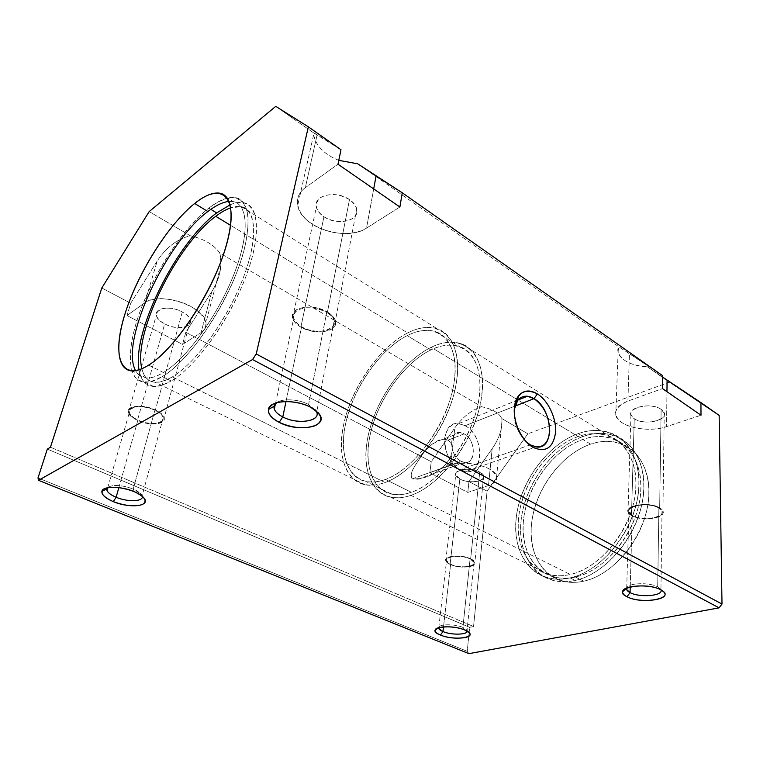<?xml version="1.0" encoding="UTF-8"?>
<svg xmlns="http://www.w3.org/2000/svg" width="760" height="760" viewBox="0 0 760 760"><rect width="100%" height="100%" fill="white"/><g stroke="black" fill="none" stroke-linecap="round" stroke-linejoin="round"><path stroke-width="0.57" stroke-dasharray="3.8 2.85" d="M575.396 577.02L583.746 581.163C576.232 582.815 569.192 582.825 562.628 581.172C537.852 574.788 526.214 545.1 533.14 514.007C539.971 482.866 563.996 453.235 590.606 444.173L582.844 439.46C556.244 448.675 532.142 478.524 525.188 509.808C518.13 541.044 529.606 570.798 554.315 577.106C560.861 578.74 567.891 578.711 575.396 577.02C542.858 584.459 520.115 557.175 523.317 522.091C526.11 487.065 552.567 449.891 582.844 439.46C613.082 428.516 641.867 449.454 640.917 488.1C640.452 526.642 607.933 570.171 575.396 577.02C601.597 571.225 629.033 541.984 637.735 509.371C646.579 476.757 635.578 447.241 614.27 439.185C604.533 435.556 594.063 435.641 582.844 439.46L590.606 444.173C601.825 440.43 612.313 440.382 622.069 444.049C643.454 452.181 654.578 481.631 645.857 514.073C637.288 546.497 609.947 575.491 583.746 581.163L575.396 577.02M570.105 577.894L575.216 580.422C567.454 582.15 560.186 582.179 553.413 580.507C527.459 573.942 515.442 542.792 522.794 510.14C530.033 477.441 555.17 446.215 583.005 436.497L578.274 433.608C550.449 443.431 525.255 474.791 517.94 507.585C510.511 540.322 522.414 571.52 548.321 578.037C555.085 579.7 562.343 579.652 570.105 577.894C536.019 585.684 512.477 556.985 515.973 520.277C519.042 483.616 546.658 444.714 578.274 433.608C609.852 421.971 640.024 443.669 639.008 484.281C638.486 524.808 604.19 570.741 570.105 577.894C597.493 571.843 626.344 541.13 635.578 506.853C644.964 472.577 633.564 441.645 611.363 433.219C601.122 429.381 590.092 429.514 578.274 433.608L583.005 436.497C594.823 432.449 605.862 432.345 616.122 436.202C638.362 444.676 649.857 475.57 640.547 509.732C631.399 543.885 602.604 574.446 575.216 580.422L570.105 577.894M410.884 495.349L570.304 574.484C562.789 576.203 555.769 576.251 549.233 574.626C524.571 568.356 513.2 538.564 520.334 507.243C527.364 475.874 551.513 445.892 578.113 436.582L431.224 347.291C405.184 359.898 379.724 393.917 370.101 427.87C360.401 461.766 368.106 492.622 390.868 497.296C396.901 498.493 403.579 497.838 410.884 495.349C379.183 506.207 360.63 478.8 367.127 441.132C373.245 403.55 401.594 361.579 431.224 347.291C460.845 332.462 486.523 351.576 482.049 393.272C478.04 434.834 442.519 485.137 410.884 495.349C436.382 486.808 465.585 452.57 477.005 416.518C488.566 380.427 480.662 349.952 461.082 343.672C452.152 340.841 442.197 342.048 431.224 347.291L578.113 436.582C589.323 432.725 599.783 432.601 609.501 436.212C630.771 444.22 641.687 473.774 632.767 506.502C623.989 539.23 596.486 568.613 570.304 574.484L410.884 495.349M385.5 479.417L411.312 492.281C404.206 494.722 397.727 495.358 391.875 494.19C370.063 489.658 362.653 460.019 372.01 427.386C381.292 394.715 405.83 361.988 430.863 349.933L407.217 335.616C382.346 348.213 357.627 381.577 347.918 414.637C338.133 447.64 344.888 477.413 366.301 481.64C372.058 482.724 378.452 481.983 385.5 479.417C355.291 490.514 338.067 464.341 344.841 427.699C351.243 391.134 378.869 349.913 407.217 335.616C435.575 320.786 459.534 338.979 454.575 379.42C450.062 419.71 415.644 468.939 385.5 479.417C409.839 470.659 438.073 436.952 449.454 401.831C460.978 366.681 453.938 337.298 435.423 331.597C427.044 329.061 417.639 330.401 407.217 335.616L430.863 349.933C441.341 344.954 450.851 343.805 459.391 346.484C478.258 352.498 485.858 381.786 474.772 416.442C463.837 451.06 435.831 483.987 411.312 492.281L385.5 479.417M172.302 376.903L385.035 482.514C377.777 485.146 371.184 485.906 365.256 484.794C342.912 480.424 335.882 449.445 346.028 415.15C356.098 380.808 381.738 346.123 407.626 332.947L230.612 225.35L407.626 332.947C418.532 327.465 428.365 326.059 437.142 328.738C456.351 334.695 463.685 365.256 451.649 401.869C439.774 438.453 410.334 473.499 385.035 482.514L172.302 376.903C155.695 386.013 145.568 383.287 141.892 368.752C143.887 377.159 148.352 381.672 155.316 382.29C160.094 382.574 165.746 380.788 172.302 376.903C195.101 363.555 226.052 321.527 242.117 280.81C258.315 240.036 256.776 209.361 241.385 206.673L230.802 207.774C252.177 199.965 260.965 225.083 246.534 268.679C232.351 312.16 197.543 362.283 172.302 376.903M162.336 376.58L171.2 380.959C164.435 384.94 158.583 386.783 153.643 386.488C145.635 385.757 140.771 380.199 139.042 369.825C142.177 387.077 152.893 390.792 171.2 380.959L162.336 376.58L150.927 381.615C144.305 382.574 139.023 381.111 135.071 377.216C128.393 367.612 129.038 347.814 135.935 323.855C148.618 281.323 180.557 230.156 208.81 208.126C183.92 227.572 155.847 269.743 141.008 308.892C126.141 347.976 126.312 381.045 144.932 382.261C149.805 382.517 155.61 380.617 162.336 376.58C186.01 362.548 218.538 318.231 235.609 275.358C252.814 232.427 251.474 200.345 235.619 197.657C228.294 196.46 219.355 199.946 208.81 208.126C220.685 199.329 231.163 195.871 238.792 198.711C243.295 201.77 246.335 207.204 247.902 215.042C248.51 224.171 247.418 235.163 244.606 248.016C233.206 295.422 191.71 359.594 162.336 376.58M210.814 209.342L208.81 208.126L210.814 209.342M148.618 365.151L163.457 372.514C156.95 376.456 151.335 378.29 146.623 378.034C141.673 377.701 138.016 375.25 135.622 370.671C140.524 379.791 149.805 380.409 163.457 372.514L148.618 365.151M308.608 404.491L310.716 407.293L308.608 404.491C298.651 399.066 282.197 398.221 276.517 402.791C282.197 398.221 298.651 399.066 308.608 404.491L326.695 312.436L308.608 404.491L316.065 410.751L308.608 404.491M285.998 401.536L301.596 326.733C297.302 324.235 294.68 321.413 293.712 318.269C289.93 308.056 313.006 303.772 326.695 312.436C315.941 307.087 306.233 306.327 297.569 310.175C291.213 315.21 292.552 320.729 301.596 326.733C321.337 338.827 347.928 324.501 326.695 312.436C330.809 314.906 333.317 317.651 334.229 320.663C337.829 331.037 315.172 335.046 301.596 326.733L285.998 401.536M349.495 199.576L327.446 312.008C312.959 302.841 288.543 307.373 292.543 318.174C293.569 321.508 296.352 324.491 300.894 327.132L323.94 216.761C319.732 213.968 317.205 210.748 316.35 207.119C312.94 195.368 336.119 189.867 349.495 199.576C353.505 202.35 355.917 205.466 356.734 208.934C360.002 220.875 337.231 226.081 323.94 216.761L300.894 327.132C315.248 335.92 339.188 331.683 335.388 320.71C334.428 317.528 331.778 314.63 327.446 312.008L349.495 199.576C338.931 193.638 329.26 192.993 320.473 197.648C313.956 203.642 315.106 210.016 323.94 216.761C334.181 222.414 343.624 223.06 352.279 218.7C359.128 212.99 358.197 206.615 349.495 199.576M462.906 627.418L464.825 630.04L462.906 627.418C454.784 623.779 438.51 624.007 438.605 627.693L438.615 627.636C438.7 623.989 454.851 623.808 462.906 627.418L470.088 558.98L462.906 627.418L466.545 629.726L467.124 631.17L462.906 627.418M443.507 626.876L450.642 564.224L446.548 560.709C444.534 555.978 461.586 554.667 470.088 558.98C457.71 552.852 437.399 558.543 450.642 564.224C462.612 570.133 483.056 564.841 470.088 558.98L474.041 562.428C475.94 567.207 459.106 568.433 450.642 564.224L443.507 626.876M479.731 472.102L470.659 558.828C461.662 554.258 443.631 555.655 445.759 560.652L450.101 564.366L459.847 478.98L455.743 474.848C453.805 469.186 471.181 467.124 479.731 472.102L483.683 476.149C485.516 481.878 468.359 483.835 459.847 478.98L450.101 564.366C459.04 568.812 476.843 567.52 474.838 562.466L470.659 558.828L479.731 472.102C467.267 465.044 446.49 472.492 459.847 478.98C471.884 485.792 492.793 478.828 479.731 472.102M526.538 442.082L524.153 439.726C516.695 430.711 513.399 420.698 514.254 409.678C513.466 422.284 517.55 433.095 526.538 442.082M465.082 425.733L514.976 406.125L465.082 425.733C454.394 421.078 447.621 425.058 444.762 437.684C443.194 449.521 450.471 464.749 460.047 469.727C440.705 460.608 439.802 420.631 458.565 423.615L465.082 425.733C483.958 435.185 484.975 474.544 465.794 471.561L460.047 469.727C482.695 482.524 487.236 436.981 465.082 425.733M530.299 444.828L460.047 469.727L530.299 444.828M447.963 440.154L464.151 433.903L460.19 432.62C448.476 430.768 449.046 455.544 461.016 461.253L412.252 478.895C408.576 473.356 415.321 465.947 420.033 457.786C425.534 448.315 433.342 442.092 443.46 439.128L447.963 440.154C455.933 445.246 451.81 458.233 444.952 464.882C437.475 472.397 428.478 477.175 417.962 479.227L412.252 478.895L461.016 461.253L464.683 462.431C476.548 464.274 475.94 439.745 464.151 433.903L447.963 440.154C438.491 435.993 427.224 447.649 421.534 455.667C416.072 464.588 408.566 472.891 412.252 478.895C423.7 479.199 433.912 475.219 442.88 466.934C450.88 460.332 456.674 446.015 447.963 440.154M657.694 586.862L660.772 589.788L657.694 586.862C649.344 582.093 627.864 582.958 626.667 588.003C627.864 582.958 649.344 582.093 657.694 586.862L658.892 508.117L657.694 586.862L660.953 589.883L657.694 586.862M630.23 586.881L632.234 515.289L628.966 511.926C625.964 505.276 649.639 502.122 658.892 508.117C646.475 500.346 618.517 508.174 632.234 515.289C644.195 522.737 672.106 515.508 658.892 508.117L661.998 511.375C664.8 518.139 641.431 521.094 632.234 515.289L630.23 586.881M661.124 409.365L659.67 507.898C649.885 501.562 624.843 504.897 628.017 511.936L631.484 515.498L634.239 418.665L630.952 414.722C627.969 406.856 651.833 402.467 661.124 409.365L664.24 413.174C667.052 421.183 643.482 425.344 634.239 418.665L631.484 515.498C641.212 521.616 665.912 518.51 662.948 511.347L659.67 507.898L661.124 409.365C648.641 400.416 620.445 410.533 634.239 418.665C646.247 427.234 674.414 417.848 661.124 409.365M133.237 489.012L134.197 491.653L133.237 489.012C121.135 484.737 112.528 484.32 107.407 487.749C112.528 484.32 121.135 484.737 133.237 489.012L154.879 410.324L133.237 489.012L141.189 494.171L142.148 495.795C141.218 493.449 138.254 491.188 133.237 489.012M118.854 487.616L137.95 419.966C133.076 417.648 130.216 415.131 129.371 412.433C127.139 406.058 143.45 404.633 154.879 410.324C135.898 401.033 118.465 411.53 137.95 419.966C156.151 428.858 174.182 419.14 154.879 410.324C159.629 412.642 162.402 415.112 163.191 417.724C165.328 424.147 149.302 425.486 137.95 419.966L118.854 487.616M182.305 311.999L155.373 410.039C143.288 404.016 126.027 405.517 128.393 412.262C129.285 415.131 132.316 417.781 137.475 420.242L164.702 323.836C159.875 321.214 157.111 318.316 156.389 315.134C154.46 307.648 171.028 305.558 182.305 311.999C186.998 314.611 189.677 317.462 190.361 320.53C192.214 328.073 175.921 330.077 164.702 323.836L137.475 420.242C149.482 426.075 166.421 424.659 164.16 417.867C163.324 415.102 160.398 412.49 155.373 410.039L182.305 311.999C163.561 301.483 145.398 314.355 164.702 323.836C182.675 333.877 201.409 321.926 182.305 311.999M137.475 420.242C116.859 411.331 135.28 400.197 155.373 410.039C175.788 419.368 156.702 429.628 137.475 420.242M631.484 515.498C616.968 507.975 646.522 499.671 659.67 507.898C673.635 515.736 644.109 523.364 631.484 515.498M461.016 461.253C446.652 454.147 450.233 425.258 464.151 433.903C478.049 440.923 475.057 469.366 461.016 461.253M450.101 564.366C436.078 558.372 457.558 552.339 470.659 558.828C484.358 565.031 462.745 570.617 450.101 564.366M300.894 327.132C291.327 320.796 289.902 314.953 296.618 309.615C305.776 305.548 316.055 306.346 327.446 312.008C336.88 318.63 338.048 324.472 330.961 329.517C321.926 333.308 311.904 332.51 300.894 327.132M666.957 391.685L666.539 426.635L701.005 415.226L666.539 426.635L666.957 391.685M662.635 377.102L647.264 366.738C631.094 365.617 621.376 360.743 618.117 352.137L618.583 346.636L629.432 353.666L627.922 401.08C618.659 404.719 614.593 409.402 615.733 415.131C617.918 426.578 647.89 433.285 666.539 426.635C652.802 431.224 632.443 429.447 622.202 422.826C611.933 414.798 613.842 407.55 627.922 401.08L662.473 388.588L627.922 401.08L629.432 353.666L662.653 375.706L618.583 346.636L357.722 163.799L618.583 346.636C614.27 356.364 629.033 366.396 647.264 366.738L662.635 377.102M373.702 188.917L366.519 228.114L399.893 207.024L366.519 228.114L373.702 188.917M338.779 160.36C324.615 154.679 316.207 146.243 313.566 135.033L313.3 132.667L317.158 134.653L305.339 187.634C298.898 192.498 296.343 198.474 297.683 205.58C301.15 227.544 346.588 242.041 366.519 228.114C353.324 236.512 328.681 234.764 312.588 224.39C296.334 214.149 292.267 196.945 305.339 187.634L337.981 164.217L305.339 187.634L317.158 134.653L340.983 149.748L313.3 132.667L275.756 106.352L313.3 132.667C314.887 144.856 323.38 154.081 338.779 160.36M185.81 332.281L182.542 344.394L201.058 332.69L211.812 291.593L185.81 332.281L431.252 461.7L454.86 427.813L450.366 465.3C460.474 461.548 478.99 463.22 489.155 468.844C499.263 475.541 499.044 481.118 488.49 485.573L467.789 492.433L429.827 472.729L450.366 465.3L429.827 472.729L431.252 461.7L429.827 472.729L467.789 492.433L488.49 485.573L492.167 448.723L468.967 481.593L467.789 492.433L468.967 481.593L487.094 491.14L473.546 626.515L50.445 447.222L473.546 626.515L469.67 627.313L47.338 449.094L469.67 627.313L467.229 651.311L468.91 653.647L467.229 651.311L38 477.945L467.229 651.311L469.67 627.313L473.546 626.515L487.094 491.14L468.967 481.593L492.167 448.723L488.49 485.573C494.579 483.455 497.287 480.443 496.622 476.548C495.472 466.877 464.968 459.363 450.366 465.3L454.86 427.813C462.811 416.869 471.76 409.839 481.707 406.742C492.575 409.108 499.263 413.031 501.771 418.513L501.98 420.745C502.103 429.713 498.836 439.042 492.167 448.723C499.519 437.912 502.721 427.842 501.771 418.513L527.811 433.798L487.094 491.14L527.811 433.798L501.771 418.513C499.263 413.031 492.575 409.108 481.707 406.742C471.76 409.839 462.811 416.869 454.86 427.813L431.252 461.7L185.81 332.281L211.812 291.593L201.058 332.69L182.542 344.394L126.986 315.562L144.818 302.774C153.539 296.286 175.531 297.967 190.703 306.356C206.482 316.416 209.94 325.195 201.058 332.69C205 330.144 206.625 326.781 205.95 322.62C204.696 306.27 158.811 291.061 144.818 302.774L126.986 315.562L130.73 303.24L157.206 260.993L144.818 302.774L157.206 260.993C166.221 247.342 177.289 238.934 190.399 235.78C204.05 238.934 213.855 244.691 219.82 253.042L220.951 265.041C220.21 274.341 217.17 283.195 211.812 291.593C220.01 278.169 222.68 265.316 219.82 253.042L481.707 406.742L219.82 253.042C213.855 244.691 204.05 238.934 190.399 235.78L149.169 211.584L190.399 235.78C177.289 238.934 166.221 247.342 157.206 260.993L130.73 303.24L126.986 315.562L182.542 344.394L185.81 332.281M719.159 415.387L647.264 366.738L669.313 382.195L527.811 433.798L669.313 382.195L719.159 415.387M101.802 287.992L130.73 303.24L101.802 287.992M229.093 201.419L233.291 201.628C248.491 204.155 249.755 234.821 233.368 275.756C217.113 316.644 186.114 358.976 163.457 372.514C187.159 358.416 219.82 312.673 235.41 270.465C251.18 228.18 246.952 199.566 229.093 201.419M230.195 204.782C235.277 202.644 239.77 201.96 243.694 202.72C259.758 205.57 261.383 237.68 244.378 280.43C227.506 323.133 195.025 367.127 171.2 380.959C198.094 365.56 235.448 311.277 249.822 265.249C264.48 219.098 253.612 194.398 230.195 204.782M407.626 332.947C378.176 347.89 349.562 390.611 342.874 428.564C335.806 466.592 353.571 493.962 385.035 482.514C416.423 471.722 452.38 420.327 457.026 378.337C462.127 336.205 437.066 317.462 407.626 332.947M430.863 349.933C402.334 363.613 374.965 404.101 369.113 440.306C362.89 476.596 380.865 502.816 411.312 492.281C441.693 482.372 475.684 434.178 479.588 394.298C483.94 354.284 459.382 335.73 430.863 349.933M578.113 436.582C547.836 447.117 521.322 484.443 518.434 519.564C515.128 554.733 537.767 582.027 570.304 574.484C602.822 567.549 635.436 523.802 636.006 485.165C637.042 446.424 608.342 425.524 578.113 436.582M583.005 436.497C551.38 447.478 523.83 486.229 520.866 522.804C517.465 559.427 541.12 588.097 575.216 580.422C609.301 573.363 643.501 527.639 643.919 487.226C644.832 446.719 614.583 424.983 583.005 436.497M583.746 581.163C616.284 574.475 648.65 531.269 648.954 492.898C649.743 454.423 620.853 433.418 590.606 444.173C560.31 454.423 533.966 491.35 531.325 526.243C528.267 561.184 551.19 588.439 583.746 581.163M562.628 581.172L554.315 577.106M553.413 580.507L548.321 578.037M549.233 574.626L390.868 497.296M391.875 494.19L366.301 481.64M365.256 484.794L155.316 382.29M153.643 386.488L144.932 382.261M146.623 378.034L132.041 370.918M275.452 403.731L293.712 318.269M292.543 318.174L316.35 207.119M438.776 627.646L446.548 560.709M445.759 560.652L455.743 474.848M526.005 441.512L524.153 439.726M518.12 399.95L458.565 423.615M460.19 432.62L443.46 439.128M626.706 587.983L628.966 511.926M628.017 511.936L630.952 414.722M107.711 487.692L129.371 412.433M128.393 412.262L156.389 315.134M190.361 320.53L164.16 417.867M163.191 417.724L142.148 495.795M141.189 494.171L143.906 497.942M664.24 413.174L662.948 511.347M661.998 511.375L660.934 589.817M660.174 588.649L662.881 591.119M417.962 479.227L464.683 462.431M465.794 471.561L536.075 446.909M483.683 476.149L474.838 562.466M474.041 562.428L467.039 630.524M466.545 629.726L469.272 632.842M356.734 208.934L335.388 320.71M334.229 320.663L316.711 412.11M314.925 409.193L317.86 412.404M618.117 352.137L615.733 415.131M313.566 135.033L297.683 205.58M220.951 265.041L205.95 322.62M501.98 420.745L496.622 476.548M219.735 193.173L233.291 201.628M235.619 197.657L243.694 202.72M241.385 206.673L437.142 328.738M435.423 331.597L459.391 346.484M461.082 343.672L609.501 436.212M611.363 433.219L616.122 436.202M614.27 439.185L622.069 444.049"/><path stroke-width="1.14" d="M230.612 225.35L215.755 216.315C176.463 244.938 132.706 334.077 141.892 368.752C132.706 334.077 176.463 244.938 215.755 216.315C221.112 212.239 226.129 209.399 230.802 207.774C226.129 209.399 221.112 212.239 215.755 216.315L230.612 225.35M139.042 369.825C131.86 331.778 176.586 242.364 216.676 212.923L210.814 209.342L216.676 212.923L230.195 204.782L216.676 212.923C176.586 242.364 131.86 331.778 139.042 369.825M135.622 370.671C119.434 342.399 165.803 242.45 207.869 211.517L194.655 203.49C171.076 222.357 144.086 263.112 129.57 300.779C115.026 338.399 114.703 369.968 132.041 370.918C136.648 371.108 142.177 369.189 148.618 365.151C171.048 351.272 202.112 308.437 218.69 267.273C235.391 226.062 234.612 195.434 219.735 193.173C212.942 192.175 204.582 195.605 194.655 203.49L207.869 211.517C215.84 205.371 222.908 201.998 229.093 201.419C222.908 201.998 215.84 205.371 207.869 211.517C165.803 242.45 119.434 342.399 135.622 370.671M310.716 407.293C295.308 398.762 269.22 400.254 268.423 409.478C267.919 414.067 271.51 418.361 279.167 422.37L282.786 416.936C276.526 413.62 273.609 410.077 274.065 406.305L276.517 402.791C274.217 404.548 273.486 406.647 274.303 409.108C275.405 411.977 278.236 414.589 282.786 416.936L285.998 401.536L282.786 416.936C297.207 424.735 320.748 421.581 316.711 412.11L316.065 410.751C322.848 420.945 298.158 425.286 282.786 416.936L279.167 422.37C299.307 433.248 330.809 426.255 318.44 413.031L310.716 407.293C322.335 414.456 323.922 420.555 315.485 425.6C304.722 429.276 292.619 428.203 279.167 422.37C267.377 415.568 265.42 409.459 273.296 404.035C281.542 399.779 299.402 401.308 310.716 407.293M464.825 630.04C454.964 625.622 435.166 625.841 435.128 630.268C434.967 631.883 436.753 633.479 440.477 635.037L442.976 631.569C439.983 630.306 438.52 629.014 438.605 627.693L438.691 628.406L442.976 631.569L443.507 626.876L442.976 631.569C451.145 635.16 467.295 634.933 467.124 631.17C467.295 634.933 451.145 635.16 442.976 631.569L440.477 635.037C452.162 640.176 474.838 638.561 469.272 632.842L464.825 630.04C481.222 636.652 455.601 641.63 440.477 635.037C423.643 628.653 449.055 623.143 464.825 630.04M534.024 398.63L537.377 393.889C529.692 389.433 523.364 390.146 518.406 396.045C510.568 405.545 514.415 429.248 526.005 441.512L533.14 447.431L526.538 442.082L530.299 444.828L536.075 446.909C555.237 450.499 553.052 409.079 534.024 398.63L527.478 396.226C520.258 395.846 515.85 400.33 514.254 409.678L517.617 400.577C521.901 395.456 527.364 394.801 534.024 398.63L514.976 406.125L534.024 398.63C544.417 406.495 549.651 417.61 549.746 431.955C547.703 445.217 541.225 449.512 530.299 444.828L533.14 447.431C545.784 452.827 553.261 447.839 555.55 432.469C556.577 418.351 548.197 400.558 537.377 393.889L534.024 398.63M660.772 589.788C650.142 583.727 622.725 585.181 622.658 591.631C622.421 593.427 623.875 595.128 626.99 596.723L630.068 592.619C627.513 591.299 626.335 589.903 626.544 588.42L626.658 589.57L630.068 592.619L630.23 586.881L630.068 592.619C639.578 597.911 663.67 595.897 660.953 589.883C663.67 595.897 639.578 597.911 630.068 592.619L626.99 596.723C639.844 603.829 671.935 599.915 663.793 591.954L660.772 589.788C677.473 598.13 642.105 604.998 626.99 596.723C609.482 588.744 644.908 581.058 660.772 589.788M134.197 491.653C121.135 485.934 102.438 485.868 101.887 491.435C101.631 494.864 105.44 498.256 113.316 501.628L116.137 497.258C109.697 494.475 106.59 491.672 106.837 488.851L107.407 487.749L106.951 490.352C107.939 492.784 110.998 495.083 116.137 497.258L118.854 487.616L116.137 497.258C127.642 502.208 143.64 501.695 142.272 496.308C143.64 501.695 127.642 502.208 116.137 497.258L113.316 501.628C129.666 508.687 151.373 506.245 143.906 497.942C142.025 495.7 138.785 493.611 134.197 491.653C144.98 496.812 147.734 501.096 142.443 504.497C134.957 506.901 125.248 505.951 113.316 501.628C102.477 496.669 99.493 492.375 104.348 488.756C111.881 486.153 121.828 487.112 134.197 491.653M700.929 402.591L667.09 380.076L666.957 391.685L667.09 380.076L662.635 377.102L719.159 415.387L700.929 402.591L701.005 415.226L700.929 402.591M402.258 192.793L376.077 175.978L373.702 188.917L376.077 175.978L357.722 163.799L338.779 160.36L357.722 163.799L402.258 192.793L662.653 375.706L662.473 388.588L701.005 415.226L662.473 388.588L662.653 375.706L402.258 192.793L399.893 207.024L402.258 192.793M337.981 164.217L399.893 207.024L337.981 164.217L340.983 149.748L337.981 164.217M275.756 106.352L308.351 126.834L340.983 149.748L308.351 126.834L256.234 353.951L722 604.058L719.159 415.387L722 604.058L256.234 353.951L252.567 359.556L38.494 480.32L38 477.945L47.338 449.094L50.445 447.222L101.802 287.992L149.169 211.584L275.756 106.352L149.169 211.584L101.802 287.992L50.445 447.222L47.338 449.094L38 477.945L38.494 480.32L468.91 653.647L38.494 480.32L252.567 359.556L719.083 607.857L252.567 359.556L256.234 353.951L308.351 126.834L275.756 106.352M537.377 393.889C548.197 400.558 556.577 418.351 555.55 432.469C553.261 447.839 545.784 452.827 533.14 447.431C521.92 441.094 512.952 422.17 514.378 407.74C517.265 392.426 524.932 387.809 537.377 393.889M468.91 653.647L719.083 607.857L722 604.058L719.083 607.857L468.91 653.647M148.618 365.151C120.678 382.651 111.71 356.411 124.516 315.381C137.028 274.474 167.846 224.903 194.655 203.49C221.549 181.516 239.238 195.719 227.43 241.3C216.011 286.681 176.386 348.365 148.618 365.151M268.423 409.478L274.065 406.305M274.303 409.108L275.452 403.731M435.128 630.268L438.482 627.731M438.691 628.406L438.776 627.646M518.406 396.045L517.617 400.577M527.478 396.226L518.12 399.95M622.658 591.631L626.544 588.42M626.658 589.57L626.706 587.983M101.887 491.435L106.837 488.851M106.951 490.352L107.711 487.692M662.881 591.119L663.793 591.954M317.86 412.404L318.44 413.031"/></g></svg>
